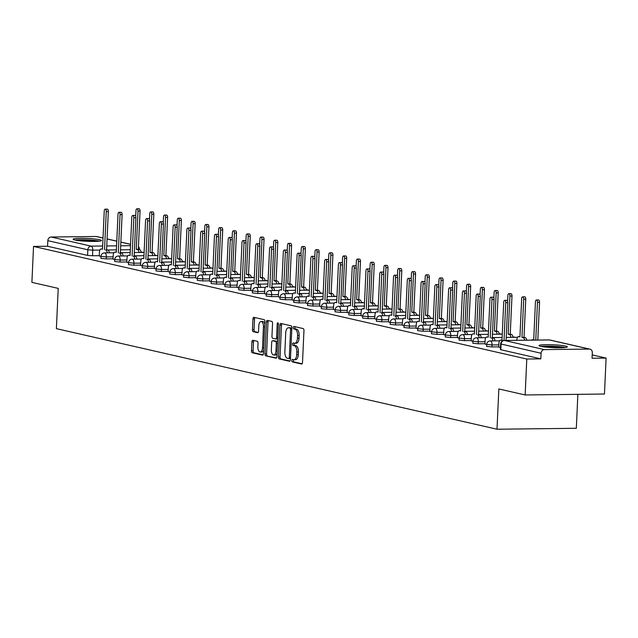 <?xml version="1.0" encoding="UTF-8"?>
<svg xmlns="http://www.w3.org/2000/svg" width="638" height="638" viewBox="0 0 638 638"><rect width="100%" height="100%" fill="white"/><g stroke="black" fill="none" stroke-linecap="round" stroke-linejoin="round"><path stroke-width="0.96" d="M291.805 360.542A1.252 0.606 -90.7 0 0 292.356 361.921L301.567 364.027A1.786 0.869 -90.7 0 0 301.67 364.035A1.786 0.869 -90.7 0 0 302.516 362.456L303.959 330.54A1.786 0.869 -90.7 0 0 303.178 328.57L293.966 326.473A1.252 0.606 -90.7 0 0 293.895 326.465A1.252 0.606 -90.7 0 0 293.305 327.573A1.252 0.606 -90.7 0 0 293.855 328.953L295.043 329.224A5.71 2.783 -90.7 0 1 297.563 335.532L297.444 338.188A5.71 2.783 -90.7 0 1 294.732 343.26A5.71 2.783 -90.7 0 1 294.413 343.228L293.217 342.957A1.252 0.606 -90.7 0 0 293.145 342.949A1.252 0.606 -90.7 0 0 292.555 344.057A1.252 0.606 -90.7 0 0 293.105 345.437L294.301 345.708A5.71 2.783 -90.7 0 1 296.814 352.016L296.694 354.672A5.71 2.783 -90.7 0 1 293.99 359.752A5.71 2.783 -90.7 0 1 293.663 359.712L292.467 359.441A1.252 0.606 -90.7 0 0 292.395 359.433A1.252 0.606 -90.7 0 0 291.805 360.542M293.608 359.704A1.252 0.606 -90.7 0 0 293.392 360.526A1.252 0.606 -90.7 0 0 293.943 361.906L302.117 363.772M295.099 326.728A1.252 0.606 -90.7 0 0 294.892 327.549A1.252 0.606 -90.7 0 0 295.442 328.929L296.63 329.208L295.043 329.224M294.349 343.212A1.252 0.606 -90.7 0 0 294.142 344.041A1.252 0.606 -90.7 0 0 294.692 345.421L295.88 345.692L294.301 345.708M540.801 346.362A14.172 1.443 2.6 0 0 556.703 347.774A14.172 1.443 2.6 0 0 567.334 346.865A14.172 1.443 2.6 0 0 565.547 346.067A14.172 1.443 2.6 0 0 549.645 344.664A14.172 1.443 2.6 0 0 539.014 345.573A14.172 1.443 2.6 0 0 540.801 346.362M74.925 240.016A14.172 1.443 2.6 0 0 90.819 241.427A14.172 1.443 2.6 0 0 101.458 240.518A14.172 1.443 2.6 0 0 99.672 239.721A14.172 1.443 2.6 0 0 83.769 238.317A14.172 1.443 2.6 0 0 73.131 239.226A14.172 1.443 2.6 0 0 74.925 240.016M252.863 340.277A1.786 0.869 -90.7 0 0 252.76 340.269A1.786 0.869 -90.7 0 0 251.914 341.856L251.508 350.812A1.786 0.869 -90.7 0 0 252.289 352.782L262.521 355.111A1.786 0.869 -90.7 0 0 262.625 355.127A1.786 0.869 -90.7 0 0 263.47 353.54L264.914 321.632A1.786 0.869 -90.7 0 0 264.132 319.662L253.9 317.325A1.786 0.869 -90.7 0 0 253.804 317.309A1.786 0.869 -90.7 0 0 252.959 318.896L252.465 329.71A1.786 0.869 -90.7 0 0 253.254 331.68L257.624 332.685A1.786 0.869 -90.7 0 0 257.728 332.693A1.786 0.869 -90.7 0 0 258.573 331.106L258.821 325.747A4.769 2.329 -90.7 0 1 261.078 321.504A4.769 2.329 -90.7 0 1 263.454 326.8L262.505 347.814A4.769 2.329 -90.7 0 1 260.24 352.056A4.769 2.329 -90.7 0 1 257.864 346.753L258.023 343.252A1.786 0.869 -90.7 0 0 257.234 341.282L252.863 340.277M544.413 349.608L589.305 349.074A3.637 3.15 102.9 0 1 589.951 349.146A3.637 3.15 102.9 0 1 592.319 352.647L592.064 358.245L606.1 358.085L604.465 394.021L525.154 394.962L498.836 388.957L497.01 429.23L56.383 328.65L58.218 288.376L31.9 282.371L33.535 246.428L526.789 359.027L540.825 358.859L541.08 353.261L500.623 343.922L500.367 349.52L500.822 349.728L501.077 344.129A3.637 3.15 102.9 0 1 504.411 340.477L544.413 349.608A3.637 3.15 102.9 0 0 541.08 353.261M525.154 394.962L526.789 359.027M278.463 356.961A1.786 0.869 -90.7 0 0 279.245 358.931L289.477 361.267A1.786 0.869 -90.7 0 0 289.58 361.275A1.786 0.869 -90.7 0 0 290.426 359.688L291.869 327.78A1.786 0.869 -90.7 0 0 291.087 325.811L280.856 323.474A1.786 0.869 -90.7 0 0 280.76 323.466A1.786 0.869 -90.7 0 0 279.915 325.053L278.463 356.961L280.05 356.945A1.786 0.869 -90.7 0 0 280.832 358.915L290.027 361.012M275.999 358.189L265.767 355.852A1.786 0.869 -90.7 0 1 264.985 353.883L266.437 321.975A1.786 0.869 -90.7 0 1 267.282 320.388A1.786 0.869 -90.7 0 1 267.378 320.404L271.756 321.4A1.786 0.869 -90.7 0 1 272.546 323.37L271.955 336.314A1.786 0.869 -90.7 0 0 272.745 338.284L275.648 338.945A1.786 0.869 -90.7 0 0 275.744 338.953A1.786 0.869 -90.7 0 0 276.597 337.366L277.203 323.897A1.252 0.606 -90.7 0 1 277.793 322.788A1.252 0.606 -90.7 0 1 278.415 324.176L276.948 356.618A1.786 0.869 -90.7 0 1 276.102 358.205A1.786 0.869 -90.7 0 1 275.999 358.189L276.198 358.189M99.265 255.679L92.51 255.758L92.765 250.16L87.829 249.793L47.826 240.662A3.637 3.15 -77.1 0 1 51.16 237.017L96.051 236.483A3.637 3.15 -77.1 0 1 96.697 236.546L103.013 237.99M606.1 358.085L592.216 354.911M527.658 340.174L526.661 339.95M515.145 337.319L512.888 336.808M501.372 334.176L499.107 333.658M487.591 331.034L485.335 330.516M473.819 327.884L471.562 327.374M460.046 324.742L457.789 324.224M446.265 321.6L444.008 321.081M432.492 318.45L430.235 317.939M418.719 315.308L416.462 314.789M404.947 312.165L402.69 311.647M391.166 309.023L388.909 308.505M377.393 305.873L375.136 305.363M363.62 302.731L361.363 302.213M349.839 299.589L347.582 299.07M336.066 296.439L333.81 295.928M322.294 293.297L320.037 292.778M308.521 290.154L306.264 289.636M294.74 287.012L292.483 286.494M280.967 283.862L278.71 283.352M267.194 280.72L264.937 280.202M253.422 277.578L251.157 277.059M239.641 274.428L237.384 273.917M225.868 271.286L223.611 270.767M212.095 268.143L209.838 267.625M198.314 265.001L196.057 264.483M184.542 261.851L182.285 261.341M170.769 258.709L168.512 258.191M156.996 255.567L154.739 255.048M143.215 252.417L140.958 251.906M577.869 394.34L576.321 428.289L497.01 429.23M33.535 246.428L47.571 246.26L47.826 240.662M498.733 347.144L500.455 347.582M484.96 344.002L486.674 344.44M471.179 340.851L472.902 341.298M457.406 337.709L459.129 338.148M443.633 334.567L445.356 335.006M429.853 331.417L431.575 331.864M416.08 328.275L417.802 328.722M402.307 325.133L404.029 325.571M388.534 321.991L390.249 322.429M374.753 318.841L376.476 319.287M360.98 315.698L362.703 316.137M347.208 312.556L348.93 312.995M333.427 309.406L335.149 309.853M319.654 306.264L321.377 306.711M305.881 303.122L307.604 303.56M292.108 299.98L293.831 300.418M278.327 296.829L280.05 297.276M264.555 293.687L266.277 294.126M250.782 290.545L252.504 290.984M237.009 287.395L238.724 287.842M223.228 284.253L224.951 284.7M209.455 281.111L211.178 281.549M195.683 277.969L197.405 278.407M181.902 274.819L183.624 275.265M168.129 271.676L169.852 272.115M154.356 268.534L156.079 268.973M140.583 265.384L142.298 265.831M126.802 262.242L128.525 262.689M113.03 259.1L114.752 259.538M113.046 258.821L106.283 258.9L106.379 256.915L100.979 256.348L100.892 258.334L106.283 258.9M126.818 261.971L120.064 262.051L120.151 260.057L114.752 259.491L114.665 261.476L120.064 262.051M140.591 265.113L133.836 265.193L133.924 263.207L128.525 262.641L128.437 264.626L133.836 265.193M154.364 268.255L147.609 268.335L147.697 266.349L142.306 265.783L142.21 267.769L147.609 268.335M168.145 271.397L161.382 271.477L161.478 269.491L156.079 268.925L155.991 270.911L161.382 271.477M181.918 274.547L175.163 274.627L175.251 272.641L169.852 272.067L169.764 274.061L175.163 274.627M195.691 277.69L188.936 277.769L189.023 275.783L183.632 275.217L183.537 277.203L188.936 277.769M209.471 280.832L202.709 280.911L202.804 278.926L197.405 278.359L197.317 280.345L202.709 280.911M223.244 283.982L216.489 284.062L216.577 282.068L211.178 281.502L211.09 283.487L216.489 284.062M237.017 287.124L230.262 287.204L230.35 285.218L224.951 284.652L224.863 286.637L230.262 287.204M250.79 290.266L244.035 290.346L244.123 288.36L238.732 287.794L238.636 289.78L244.035 290.346M264.571 293.408L257.808 293.488L257.904 291.502L252.504 290.936L252.417 292.922L257.808 293.488M278.343 296.558L271.589 296.638L271.676 294.652L266.277 294.078L266.19 296.072L271.589 296.638M292.116 299.7L285.361 299.78L285.449 297.794L280.05 297.228L279.962 299.214L285.361 299.78M305.889 302.843L299.134 302.922L299.23 300.937L293.831 300.37L293.735 302.356L299.134 302.922M319.67 305.993L312.907 306.073L313.003 304.079L307.604 303.513L307.516 305.498L312.907 306.073M333.443 309.135L326.688 309.215L326.776 307.229L321.377 306.663L321.289 308.648L326.688 309.215M347.216 312.277L340.461 312.357L340.548 310.371L335.157 309.805L335.062 311.791L340.461 312.357M360.996 315.419L354.234 315.499L354.329 313.513L348.93 312.947L348.842 314.933L354.234 315.499M374.769 318.569L368.014 318.649L368.102 316.663L362.703 316.089L362.615 318.083L368.014 318.649M388.542 321.712L381.787 321.791L381.875 319.805L376.476 319.239L376.388 321.225L381.787 321.791M402.315 324.854L395.56 324.933L395.648 322.948L390.257 322.381L390.161 324.367L395.56 324.933M416.096 328.004L409.333 328.084L409.429 326.09L404.029 325.524L403.942 327.509L409.333 328.084M429.868 331.146L423.114 331.226L423.201 329.24L417.802 328.674L417.715 330.659L423.114 331.226M443.641 334.288L436.886 334.368L436.974 332.382L431.583 331.816L431.487 333.802L436.886 334.368M457.422 337.43L450.659 337.51L450.755 335.524L445.356 334.958L445.268 336.944L450.659 337.51M471.195 340.58L464.44 340.66L464.528 338.674L459.129 338.1L459.041 340.094L464.44 340.66M484.968 343.722L478.213 343.802L478.301 341.816L472.902 341.25L472.814 343.236L478.213 343.802M498.741 346.865L491.986 346.944L492.073 344.959L486.682 344.392L486.587 346.378L491.986 346.944M99.257 255.958L100.979 256.396M47.571 246.26L87.573 255.391L92.51 255.758M540.825 358.859L500.822 349.728M295.25 359.696A5.71 2.783 -90.7 0 0 295.577 359.728A5.71 2.783 -90.7 0 0 298.281 354.656L296.694 354.672M295.88 345.692A5.71 2.783 -90.7 0 1 298.401 352.001L298.281 354.656M296 343.212A5.71 2.783 -90.7 0 0 296.319 343.244A5.71 2.783 -90.7 0 0 299.031 338.172L297.444 338.188M296.63 329.208A5.71 2.783 -90.7 0 1 299.15 335.508L299.031 338.172M281.892 323.713A1.786 0.869 -90.7 0 0 281.494 325.037L280.05 356.945M288.631 358.564A1.252 0.606 -90.7 0 0 288.703 358.572A1.252 0.606 -90.7 0 0 289.301 357.463L290.569 329.455A1.252 0.606 -90.7 0 0 290.019 328.076L288.767 327.788A5.71 2.783 -90.7 0 0 288.44 327.757A5.71 2.783 -90.7 0 0 285.728 332.829L284.859 351.977A5.71 2.783 -90.7 0 0 287.379 358.277L288.631 358.564M288.775 358.564L290.218 358.548A1.252 0.606 -90.7 0 0 290.29 358.556A1.252 0.606 -90.7 0 0 290.473 358.492M291.853 328.227A1.252 0.606 -90.7 0 0 291.606 328.06L290.019 328.076M289.7 327.78A5.71 2.783 -90.7 0 1 290.027 327.733A5.71 2.783 -90.7 0 1 290.346 327.772L291.606 328.06M276.549 357.934L265.767 355.852M268.415 320.635A1.786 0.869 -90.7 0 0 268.016 321.959L266.572 353.867A1.786 0.869 -90.7 0 0 267.354 355.837M275.847 338.945L277.235 338.93A1.786 0.869 -90.7 0 0 277.331 338.938A1.786 0.869 -90.7 0 0 277.761 338.698M271.349 349.744A4.769 2.329 -90.7 0 0 273.718 355.039A4.769 2.329 -90.7 0 0 275.983 350.796L276.318 343.396A1.786 0.869 -90.7 0 0 275.536 341.426L272.633 340.764A1.786 0.869 -90.7 0 0 272.53 340.756A1.786 0.869 -90.7 0 0 271.684 342.335L271.349 349.744M273.718 355.039L275.305 355.023A4.769 2.329 -90.7 0 0 277.099 353.221M277.618 341.864A1.786 0.869 -90.7 0 0 277.123 341.41L275.536 341.426M274.013 340.748A1.786 0.869 -90.7 0 1 274.117 340.732A1.786 0.869 -90.7 0 1 274.212 340.748L277.123 341.41M260.24 352.056L261.827 352.032A4.769 2.329 -90.7 0 0 263.614 350.238M264.802 324.176A4.769 2.329 -90.7 0 0 262.665 321.48L261.078 321.504M254.937 317.557A1.786 0.869 -90.7 0 0 254.538 318.88L254.052 329.694A1.786 0.869 -90.7 0 0 254.833 331.664L258.183 332.43M253.892 340.517A1.786 0.869 -90.7 0 0 253.501 341.84L253.095 350.788A1.786 0.869 -90.7 0 0 253.876 352.758L263.071 354.856M535.76 340.078L537.475 302.3A2.089 1.021 -90.7 0 0 536.43 299.98A2.089 1.021 -90.7 0 0 535.442 301.838L533.711 340.038L532.563 339.775A3.637 1.77 -90.7 0 0 532.355 339.751A3.637 1.77 -90.7 0 0 531.582 340.134M536.43 299.98L538.496 299.956A2.089 1.021 89.3 0 1 539.533 302.276L537.818 340.054M504.028 340.461L505.743 302.683A2.089 1.021 -90.7 0 0 504.706 300.354L506.771 300.331A2.089 1.021 89.3 0 1 507.808 302.651L506.094 340.429M504.706 300.354A2.089 1.021 -90.7 0 0 503.717 302.213L501.978 340.413L500.83 340.15A3.637 1.77 -90.7 0 0 500.623 340.126A3.637 1.77 -90.7 0 0 498.9 343.364L498.733 347.192M524.643 340.214A3.637 1.77 -90.7 0 0 523.112 337.622L521.964 337.358L523.694 299.158A2.089 1.021 -90.7 0 0 522.658 296.837A2.089 1.021 -90.7 0 0 521.669 298.696L519.93 336.896L518.782 336.633A3.637 1.77 -90.7 0 0 518.574 336.609A3.637 1.77 -90.7 0 0 516.852 339.839L516.836 340.301M522.658 296.837L524.723 296.814A2.089 1.021 89.3 0 1 525.76 299.134L524.021 337.335L525.17 337.59A3.637 1.77 89.3 0 1 526.701 340.19M524.021 337.335L521.964 337.358M510.902 337.366A3.637 1.77 -90.7 0 0 509.339 334.471L508.191 334.208L509.921 296.016A2.089 1.021 -90.7 0 0 508.885 293.695A2.089 1.021 -90.7 0 0 507.888 295.553L507.633 301.264M508.885 293.695L510.942 293.671A2.089 1.021 89.3 0 1 511.987 295.992L510.248 334.184L511.397 334.448A3.637 1.77 89.3 0 1 512.968 337.342M510.248 334.184L508.191 334.208M542.093 346.617A12.266 1.252 -177.4 0 1 553.298 346.418A12.266 1.252 -177.4 0 1 564.175 347.622M558.529 347.798A11.356 1.156 2.6 0 0 553.242 347.415A11.356 1.156 2.6 0 0 547.699 347.303M565.348 347.503A14.084 1.435 2.6 0 0 553.329 346.235A14.084 1.435 2.6 0 0 540.936 346.394M76.217 240.271A12.266 1.252 -177.4 0 1 87.422 240.071A12.266 1.252 -177.4 0 1 98.292 241.276M92.654 241.451A11.356 1.156 2.6 0 0 87.366 241.068A11.356 1.156 2.6 0 0 81.816 240.957M99.464 241.156A14.084 1.435 2.6 0 0 87.446 239.888A14.084 1.435 2.6 0 0 75.061 240.047M492.951 340.891A3.637 1.77 -90.7 0 0 491.388 337.996L493.445 337.973A3.637 1.77 89.3 0 1 495.016 340.867M490.239 337.733L491.97 299.533A2.089 1.021 -90.7 0 0 490.933 297.212L492.991 297.188A2.089 1.021 89.3 0 1 494.035 299.509L492.297 337.709M490.933 297.212A2.089 1.021 -90.7 0 0 489.944 299.07L488.206 337.271L487.057 337.008A3.637 1.77 -90.7 0 0 486.85 336.984A3.637 1.77 -90.7 0 0 485.127 340.214L484.952 344.049M479.178 337.749A3.637 1.77 -90.7 0 0 477.607 334.854L479.672 334.822A3.637 1.77 89.3 0 1 481.243 337.725M476.458 334.591L478.197 296.391A2.089 1.021 -90.7 0 0 477.152 294.07L479.218 294.046A2.089 1.021 89.3 0 1 480.262 296.367L478.524 334.567M477.152 294.07A2.089 1.021 -90.7 0 0 476.163 295.928L474.433 334.129L473.284 333.865A3.637 1.77 -90.7 0 0 473.077 333.841A3.637 1.77 -90.7 0 0 471.354 337.071L471.179 340.899M497.13 334.224A3.637 1.77 -90.7 0 0 495.559 331.329L494.41 331.066L496.149 292.866A2.089 1.021 -90.7 0 0 495.104 290.545A2.089 1.021 -90.7 0 0 494.115 292.403L493.86 298.121M495.104 290.545L497.169 290.521A2.089 1.021 89.3 0 1 498.206 292.842L496.476 331.042L497.624 331.305A3.637 1.77 89.3 0 1 499.187 334.2M496.476 331.042L494.41 331.066M483.357 331.082A3.637 1.77 -90.7 0 0 481.786 328.187L480.637 327.924L482.376 289.724A2.089 1.021 -90.7 0 0 481.331 287.403A2.089 1.021 -90.7 0 0 480.342 289.261L480.079 294.979M481.331 287.403L483.397 287.379A2.089 1.021 89.3 0 1 484.433 289.7L482.703 327.9L483.851 328.163A3.637 1.77 89.3 0 1 485.414 331.058M482.703 327.9L480.637 327.924M469.576 327.94A3.637 1.77 -90.7 0 0 468.013 325.037L466.864 324.782L468.595 286.582A2.089 1.021 -90.7 0 0 467.558 284.261A2.089 1.021 -90.7 0 0 466.569 286.119L466.306 291.829M467.558 284.261L469.616 284.237A2.089 1.021 89.3 0 1 470.661 286.558L468.922 324.75L470.07 325.013A3.637 1.77 89.3 0 1 471.641 327.908M468.922 324.75L466.864 324.782M465.405 334.599A3.637 1.77 -90.7 0 0 463.834 331.704L465.9 331.68A3.637 1.77 89.3 0 1 467.463 334.575M462.686 331.441L464.424 293.249A2.089 1.021 -90.7 0 0 463.379 290.928L465.445 290.896A2.089 1.021 89.3 0 1 466.482 293.225L464.751 331.417M463.379 290.928A2.089 1.021 -90.7 0 0 462.39 292.786L460.652 330.978L459.512 330.715A3.637 1.77 -90.7 0 0 459.304 330.699A3.637 1.77 -90.7 0 0 457.582 333.929L457.406 337.757M451.624 331.457A3.637 1.77 -90.7 0 0 450.061 328.562L452.119 328.538A3.637 1.77 89.3 0 1 453.69 331.433M448.913 328.299L450.643 290.099A2.089 1.021 -90.7 0 0 449.607 287.778L451.672 287.754A2.089 1.021 89.3 0 1 452.709 290.075L450.97 328.275M449.607 287.778A2.089 1.021 -90.7 0 0 448.618 289.636L446.879 327.836L445.731 327.573A3.637 1.77 -90.7 0 0 445.523 327.549A3.637 1.77 -90.7 0 0 443.801 330.779L443.625 334.615M437.851 328.315A3.637 1.77 -90.7 0 0 436.288 325.42L438.346 325.396A3.637 1.77 89.3 0 1 439.917 328.291M435.14 325.157L436.87 286.956A2.089 1.021 -90.7 0 0 435.834 284.636L437.891 284.612A2.089 1.021 89.3 0 1 438.936 286.933L437.197 325.133M435.834 284.636A2.089 1.021 -90.7 0 0 434.837 286.494L433.106 324.694L431.958 324.431A3.637 1.77 -90.7 0 0 431.751 324.407A3.637 1.77 -90.7 0 0 430.028 327.637L429.853 331.465M455.803 324.79A3.637 1.77 -90.7 0 0 454.232 321.895L453.084 321.632L454.822 283.439A2.089 1.021 -90.7 0 0 453.785 281.111A2.089 1.021 -90.7 0 0 452.789 282.969L452.533 288.687M453.785 281.111L455.843 281.087A2.089 1.021 89.3 0 1 456.888 283.408L455.149 321.608L456.298 321.871A3.637 1.77 89.3 0 1 457.869 324.766M455.149 321.608L453.084 321.632M424.079 325.173A3.637 1.77 -90.7 0 0 422.508 322.27L424.573 322.246A3.637 1.77 89.3 0 1 426.136 325.141M421.359 322.007L423.098 283.814A2.089 1.021 -90.7 0 0 422.053 281.494L424.118 281.47A2.089 1.021 89.3 0 1 425.155 283.79L423.425 321.983M422.053 281.494A2.089 1.021 -90.7 0 0 421.064 283.352L419.333 321.544L418.185 321.289A3.637 1.77 -90.7 0 0 417.978 321.265A3.637 1.77 -90.7 0 0 416.255 324.495L416.08 328.323M442.03 321.648A3.637 1.77 -90.7 0 0 440.459 318.753L439.311 318.49L441.049 280.289A2.089 1.021 -90.7 0 0 440.005 277.969A2.089 1.021 -90.7 0 0 439.016 279.827L438.761 285.545M440.005 277.969L442.07 277.945A2.089 1.021 89.3 0 1 443.107 280.265L441.376 318.466L442.525 318.729A3.637 1.77 89.3 0 1 444.088 321.624M441.376 318.466L439.311 318.49M410.306 322.023A3.637 1.77 -90.7 0 0 408.735 319.128L410.8 319.104A3.637 1.77 89.3 0 1 412.363 321.999M407.586 318.864L409.325 280.664A2.089 1.021 -90.7 0 0 408.28 278.343L410.346 278.32A2.089 1.021 89.3 0 1 411.382 280.64L409.652 318.841M408.28 278.343A2.089 1.021 -90.7 0 0 407.291 280.202L405.553 318.402L404.404 318.139A3.637 1.77 -90.7 0 0 404.197 318.115A3.637 1.77 -90.7 0 0 402.474 321.353L402.307 325.181M428.25 318.506A3.637 1.77 -90.7 0 0 426.686 315.611L425.538 315.347L427.269 277.147A2.089 1.021 -90.7 0 0 426.232 274.826A2.089 1.021 -90.7 0 0 425.243 276.685L424.98 282.403M426.232 274.826L428.297 274.803A2.089 1.021 89.3 0 1 429.334 277.123L427.604 315.324L428.744 315.579A3.637 1.77 89.3 0 1 430.315 318.482M427.604 315.324L425.538 315.347M396.525 318.88A3.637 1.77 -90.7 0 0 394.962 315.985L397.019 315.962A3.637 1.77 89.3 0 1 398.591 318.856M393.813 315.722L395.544 277.522A2.089 1.021 -90.7 0 0 394.507 275.201L396.565 275.177A2.089 1.021 89.3 0 1 397.61 277.498L395.871 315.698M394.507 275.201A2.089 1.021 -90.7 0 0 393.518 277.059L391.78 315.26L390.631 314.997A3.637 1.77 -90.7 0 0 390.424 314.973A3.637 1.77 -90.7 0 0 388.701 318.202L388.526 322.038M414.477 315.355A3.637 1.77 -90.7 0 0 412.914 312.461L411.765 312.197L413.496 274.005A2.089 1.021 -90.7 0 0 412.459 271.684A2.089 1.021 -90.7 0 0 411.462 273.543L411.207 279.253M412.459 271.684L414.517 271.66A2.089 1.021 89.3 0 1 415.561 273.981L413.823 312.173L414.971 312.437A3.637 1.77 89.3 0 1 416.542 315.331M413.823 312.173L411.765 312.197M382.752 315.738A3.637 1.77 -90.7 0 0 381.181 312.835L383.247 312.811A3.637 1.77 89.3 0 1 384.818 315.714M380.033 312.58L381.771 274.38A2.089 1.021 -90.7 0 0 380.734 272.059L382.792 272.035A2.089 1.021 89.3 0 1 383.837 274.356L382.098 312.556M380.734 272.059A2.089 1.021 -90.7 0 0 379.738 273.917L378.007 312.118L376.859 311.854A3.637 1.77 -90.7 0 0 376.651 311.83A3.637 1.77 -90.7 0 0 374.929 315.06L374.753 318.888M400.704 312.213A3.637 1.77 -90.7 0 0 399.133 309.318L397.984 309.055L399.723 270.855A2.089 1.021 -90.7 0 0 398.678 268.534A2.089 1.021 -90.7 0 0 397.689 270.392L397.434 276.11M398.678 268.534L400.744 268.51A2.089 1.021 89.3 0 1 401.781 270.831L400.05 309.031L401.198 309.294A3.637 1.77 89.3 0 1 402.769 312.189M400.05 309.031L397.984 309.055M368.979 312.588A3.637 1.77 -90.7 0 0 367.408 309.693L369.474 309.669A3.637 1.77 89.3 0 1 371.037 312.564M366.26 309.43L367.998 271.238A2.089 1.021 -90.7 0 0 366.954 268.917L369.019 268.885A2.089 1.021 89.3 0 1 370.056 271.214L368.325 309.406M366.954 268.917A2.089 1.021 -90.7 0 0 365.965 270.775L364.234 308.967L363.086 308.704A3.637 1.77 -90.7 0 0 362.878 308.688A3.637 1.77 -90.7 0 0 361.156 311.918L360.98 315.746M386.931 309.071A3.637 1.77 -90.7 0 0 385.36 306.176L384.212 305.913L385.95 267.713A2.089 1.021 -90.7 0 0 384.905 265.392A2.089 1.021 -90.7 0 0 383.916 267.25L383.653 272.968M384.905 265.392L386.971 265.368A2.089 1.021 89.3 0 1 388.008 267.689L386.277 305.889L387.425 306.152A3.637 1.77 89.3 0 1 388.989 309.047M386.277 305.889L384.212 305.913M355.199 309.446A3.637 1.77 -90.7 0 0 353.635 306.551L355.693 306.527A3.637 1.77 89.3 0 1 357.264 309.422M352.487 306.288L354.218 268.088A2.089 1.021 -90.7 0 0 353.181 265.767L355.246 265.743A2.089 1.021 89.3 0 1 356.283 268.064L354.545 306.264M353.181 265.767A2.089 1.021 -90.7 0 0 352.192 267.625L350.453 305.825L349.305 305.562A3.637 1.77 -90.7 0 0 349.098 305.538A3.637 1.77 -90.7 0 0 347.375 308.768L347.2 312.604M373.15 305.929A3.637 1.77 -90.7 0 0 371.587 303.026L370.439 302.771L372.169 264.571A2.089 1.021 -90.7 0 0 371.133 262.25A2.089 1.021 -90.7 0 0 370.144 264.108L369.88 269.818M371.133 262.25L373.19 262.226A2.089 1.021 89.3 0 1 374.235 264.547L372.496 302.739L373.645 303.002A3.637 1.77 89.3 0 1 375.216 305.897M372.496 302.739L370.439 302.771M341.426 306.304A3.637 1.77 -90.7 0 0 339.863 303.409L341.92 303.385A3.637 1.77 89.3 0 1 343.491 306.28M338.714 303.146L340.445 264.945A2.089 1.021 -90.7 0 0 339.408 262.625L341.466 262.601A2.089 1.021 89.3 0 1 342.51 264.922L340.772 303.122M339.408 262.625A2.089 1.021 -90.7 0 0 338.411 264.483L336.681 302.683L335.532 302.42A3.637 1.77 -90.7 0 0 335.325 302.396A3.637 1.77 -90.7 0 0 333.602 305.626L333.427 309.454M359.377 302.779A3.637 1.77 -90.7 0 0 357.806 299.884L356.666 299.621L358.397 261.428A2.089 1.021 -90.7 0 0 357.36 259.1A2.089 1.021 -90.7 0 0 356.363 260.958L356.108 266.676M357.36 259.1L359.417 259.076A2.089 1.021 89.3 0 1 360.462 261.397L358.723 299.597L359.872 299.86A3.637 1.77 89.3 0 1 361.443 302.755M358.723 299.597L356.666 299.621M327.653 303.154A3.637 1.77 -90.7 0 0 326.082 300.259L328.147 300.235A3.637 1.77 89.3 0 1 329.71 303.13M324.933 299.996L326.672 261.803A2.089 1.021 -90.7 0 0 325.627 259.483L327.693 259.459A2.089 1.021 89.3 0 1 328.729 261.779L326.999 299.972M325.627 259.483A2.089 1.021 -90.7 0 0 324.638 261.341L322.908 299.533L321.759 299.278A3.637 1.77 -90.7 0 0 321.552 299.254A3.637 1.77 -90.7 0 0 319.829 302.484L319.654 306.312M345.605 299.637A3.637 1.77 -90.7 0 0 344.034 296.742L342.885 296.479L344.624 258.278A2.089 1.021 -90.7 0 0 343.579 255.958A2.089 1.021 -90.7 0 0 342.59 257.816L342.335 263.534M343.579 255.958L345.644 255.934A2.089 1.021 89.3 0 1 346.681 258.254L344.951 296.455L346.099 296.718A3.637 1.77 89.3 0 1 347.662 299.613M344.951 296.455L342.885 296.479M313.88 300.012A3.637 1.77 -90.7 0 0 312.309 297.117L314.375 297.093A3.637 1.77 89.3 0 1 315.938 299.988M311.161 296.853L312.899 258.653A2.089 1.021 -90.7 0 0 311.854 256.332L313.92 256.309A2.089 1.021 89.3 0 1 314.957 258.629L313.226 296.829M311.854 256.332A2.089 1.021 -90.7 0 0 310.865 258.191L309.127 296.391L307.979 296.128A3.637 1.77 -90.7 0 0 307.771 296.104A3.637 1.77 -90.7 0 0 306.049 299.342L305.881 303.17M331.832 296.495A3.637 1.77 -90.7 0 0 330.261 293.6L329.112 293.336L330.843 255.136A2.089 1.021 -90.7 0 0 329.806 252.815A2.089 1.021 -90.7 0 0 328.817 254.674L328.554 260.392M329.806 252.815L331.872 252.792A2.089 1.021 89.3 0 1 332.908 255.112L331.178 293.313L332.326 293.568A3.637 1.77 89.3 0 1 333.889 296.471M331.178 293.313L329.112 293.336M300.099 296.869A3.637 1.77 -90.7 0 0 298.536 293.974L300.594 293.951A3.637 1.77 89.3 0 1 302.165 296.845M297.388 293.711L299.118 255.511A2.089 1.021 -90.7 0 0 298.082 253.19L300.139 253.166A2.089 1.021 89.3 0 1 301.184 255.487L299.445 293.687M298.082 253.19A2.089 1.021 -90.7 0 0 297.093 255.048L295.354 293.249L294.206 292.986A3.637 1.77 -90.7 0 0 293.998 292.962A3.637 1.77 -90.7 0 0 292.276 296.191L292.1 300.027M318.051 293.344A3.637 1.77 -90.7 0 0 316.488 290.45L315.339 290.186L317.07 251.994A2.089 1.021 -90.7 0 0 316.033 249.673A2.089 1.021 -90.7 0 0 315.044 251.531L314.781 257.242M316.033 249.673L318.091 249.649A2.089 1.021 89.3 0 1 319.136 251.97L317.397 290.162L318.545 290.426A3.637 1.77 89.3 0 1 320.116 293.32M317.397 290.162L315.339 290.186M286.326 293.727A3.637 1.77 -90.7 0 0 284.755 290.824L286.821 290.8A3.637 1.77 89.3 0 1 288.392 293.703M283.615 290.569L285.346 252.369A2.089 1.021 -90.7 0 0 284.309 250.048L286.366 250.024A2.089 1.021 89.3 0 1 287.411 252.345L285.672 290.545M284.309 250.048A2.089 1.021 -90.7 0 0 283.312 251.906L281.581 290.099L280.433 289.843A3.637 1.77 -90.7 0 0 280.226 289.819A3.637 1.77 -90.7 0 0 278.503 293.049L278.327 296.877M304.278 290.202A3.637 1.77 -90.7 0 0 302.707 287.307L301.559 287.044L303.297 248.844A2.089 1.021 -90.7 0 0 302.252 246.523A2.089 1.021 -90.7 0 0 301.264 248.381L301.008 254.099M302.252 246.523L304.318 246.499A2.089 1.021 89.3 0 1 305.363 248.82L303.624 287.02L304.773 287.283A3.637 1.77 89.3 0 1 306.344 290.178M303.624 287.02L301.559 287.044M272.554 290.577A3.637 1.77 -90.7 0 0 270.983 287.682L273.048 287.658A3.637 1.77 89.3 0 1 274.611 290.553M269.834 287.419L271.573 249.227A2.089 1.021 -90.7 0 0 270.528 246.906L272.593 246.874A2.089 1.021 89.3 0 1 273.63 249.203L271.9 287.395M270.528 246.906A2.089 1.021 -90.7 0 0 269.539 248.756L267.808 286.956L266.66 286.693A3.637 1.77 -90.7 0 0 266.453 286.677A3.637 1.77 -90.7 0 0 264.73 289.907L264.555 293.735M290.505 287.06A3.637 1.77 -90.7 0 0 288.934 284.165L287.786 283.902L289.524 245.702A2.089 1.021 -90.7 0 0 288.48 243.381A2.089 1.021 -90.7 0 0 287.491 245.239L287.228 250.957M288.48 243.381L290.545 243.357A2.089 1.021 89.3 0 1 291.582 245.678L289.851 283.878L291 284.141A3.637 1.77 89.3 0 1 292.563 287.036M289.851 283.878L287.786 283.902M258.781 287.435A3.637 1.77 -90.7 0 0 257.21 284.54L259.267 284.516A3.637 1.77 89.3 0 1 260.838 287.411M256.061 284.277L257.792 246.077A2.089 1.021 -90.7 0 0 256.755 243.756L258.821 243.732A2.089 1.021 89.3 0 1 259.857 246.053L258.127 284.253M256.755 243.756A2.089 1.021 -90.7 0 0 255.766 245.614L254.028 283.814L252.879 283.551A3.637 1.77 -90.7 0 0 252.672 283.527A3.637 1.77 -90.7 0 0 250.949 286.757L250.782 290.593M276.725 283.918A3.637 1.77 -90.7 0 0 275.161 281.015L274.013 280.76L275.744 242.56A2.089 1.021 -90.7 0 0 274.707 240.239A2.089 1.021 -90.7 0 0 273.718 242.097L273.455 247.807M274.707 240.239L276.772 240.215A2.089 1.021 89.3 0 1 277.809 242.536L276.071 280.728L277.219 280.991A3.637 1.77 89.3 0 1 278.79 283.886M276.071 280.728L274.013 280.76M245 284.293A3.637 1.77 -90.7 0 0 243.437 281.398L245.494 281.374A3.637 1.77 89.3 0 1 247.066 284.269M242.288 281.135L244.019 242.934A2.089 1.021 -90.7 0 0 242.982 240.614L245.04 240.59A2.089 1.021 89.3 0 1 246.085 242.911L244.346 281.111M242.982 240.614A2.089 1.021 -90.7 0 0 241.993 242.472L240.255 280.672L239.106 280.409A3.637 1.77 -90.7 0 0 238.899 280.385A3.637 1.77 -90.7 0 0 237.176 283.615L237.001 287.443M262.952 280.768A3.637 1.77 -90.7 0 0 261.389 277.873L260.24 277.61L261.971 239.417A2.089 1.021 -90.7 0 0 260.934 237.089A2.089 1.021 -90.7 0 0 259.937 238.947L259.682 244.665M260.934 237.089L262.992 237.065A2.089 1.021 89.3 0 1 264.036 239.386L262.298 277.586L263.446 277.849A3.637 1.77 89.3 0 1 265.017 280.744M262.298 277.586L260.24 277.61M231.227 281.143A3.637 1.77 -90.7 0 0 229.656 278.248L231.722 278.224A3.637 1.77 89.3 0 1 233.293 281.119M228.508 277.985L230.246 239.792A2.089 1.021 -90.7 0 0 229.201 237.472L231.267 237.448A2.089 1.021 89.3 0 1 232.304 239.768L230.573 277.961M229.201 237.472A2.089 1.021 -90.7 0 0 228.213 239.33L226.482 277.522L225.334 277.259A3.637 1.77 -90.7 0 0 225.126 277.243A3.637 1.77 -90.7 0 0 223.404 280.473L223.228 284.301M249.179 277.626A3.637 1.77 -90.7 0 0 247.608 274.731L246.459 274.468L248.198 236.267A2.089 1.021 -90.7 0 0 247.153 233.947A2.089 1.021 -90.7 0 0 246.164 235.805L245.909 241.523M247.153 233.947L249.219 233.923A2.089 1.021 89.3 0 1 250.256 236.243L248.525 274.444L249.673 274.707A3.637 1.77 89.3 0 1 251.236 277.602M248.525 274.444L246.459 274.468M217.454 278.001A3.637 1.77 -90.7 0 0 215.883 275.106L217.949 275.082A3.637 1.77 89.3 0 1 219.512 277.977M214.735 274.842L216.473 236.642A2.089 1.021 -90.7 0 0 215.429 234.321L217.494 234.298A2.089 1.021 89.3 0 1 218.531 236.618L216.8 274.819M215.429 234.321A2.089 1.021 -90.7 0 0 214.44 236.18L212.701 274.38L211.561 274.117A3.637 1.77 -90.7 0 0 211.353 274.093A3.637 1.77 -90.7 0 0 209.631 277.331L209.455 281.159M235.406 274.484A3.637 1.77 -90.7 0 0 233.835 271.589L232.687 271.325L234.425 233.125A2.089 1.021 -90.7 0 0 233.38 230.804A2.089 1.021 -90.7 0 0 232.391 232.663L232.128 238.381M233.38 230.804L235.446 230.781A2.089 1.021 89.3 0 1 236.483 233.101L234.752 271.302L235.9 271.557A3.637 1.77 89.3 0 1 237.464 274.46M234.752 271.302L232.687 271.325M203.674 274.858A3.637 1.77 -90.7 0 0 202.11 271.963L204.168 271.94A3.637 1.77 89.3 0 1 205.739 274.834M200.962 271.7L202.693 233.5A2.089 1.021 -90.7 0 0 201.656 231.179L203.713 231.155A2.089 1.021 89.3 0 1 204.758 233.476L203.02 271.676M201.656 231.179A2.089 1.021 -90.7 0 0 200.667 233.037L198.928 271.238L197.78 270.975A3.637 1.77 -90.7 0 0 197.573 270.951A3.637 1.77 -90.7 0 0 195.85 274.18L195.675 278.016M221.625 271.333A3.637 1.77 -90.7 0 0 220.062 268.439L218.914 268.175L220.644 229.983A2.089 1.021 -90.7 0 0 219.608 227.662A2.089 1.021 -90.7 0 0 218.619 229.52L218.356 235.231M219.608 227.662L221.665 227.638A2.089 1.021 89.3 0 1 222.71 229.959L220.971 268.151L222.12 268.415A3.637 1.77 89.3 0 1 223.691 271.31M220.971 268.151L218.914 268.175M189.901 271.716A3.637 1.77 -90.7 0 0 188.33 268.813L190.395 268.789A3.637 1.77 89.3 0 1 191.966 271.692M187.189 268.558L188.92 230.358A2.089 1.021 -90.7 0 0 187.883 228.037L189.941 228.013A2.089 1.021 89.3 0 1 190.985 230.334L189.247 268.534M187.883 228.037A2.089 1.021 -90.7 0 0 186.886 229.895L185.156 268.088L184.007 267.832A3.637 1.77 -90.7 0 0 183.8 267.808A3.637 1.77 -90.7 0 0 182.077 271.038L181.902 274.866M207.852 268.191A3.637 1.77 -90.7 0 0 206.281 265.296L205.133 265.033L206.871 226.833A2.089 1.021 -90.7 0 0 205.835 224.512A2.089 1.021 -90.7 0 0 204.838 226.37L204.583 232.088M205.835 224.512L207.892 224.488A2.089 1.021 89.3 0 1 208.937 226.809L207.198 265.009L208.347 265.272A3.637 1.77 89.3 0 1 209.918 268.167M207.198 265.009L205.133 265.033M176.128 268.566A3.637 1.77 -90.7 0 0 174.557 265.671L176.622 265.647A3.637 1.77 89.3 0 1 178.185 268.542M173.408 265.408L175.147 227.216A2.089 1.021 -90.7 0 0 174.102 224.895L176.168 224.863A2.089 1.021 89.3 0 1 177.204 227.192L175.474 265.384M174.102 224.895A2.089 1.021 -90.7 0 0 173.113 226.745L171.383 264.945L170.234 264.682A3.637 1.77 -90.7 0 0 170.027 264.666A3.637 1.77 -90.7 0 0 168.304 267.896L168.129 271.724M194.08 265.049A3.637 1.77 -90.7 0 0 192.509 262.154L191.36 261.891L193.099 223.691A2.089 1.021 -90.7 0 0 192.054 221.37A2.089 1.021 -90.7 0 0 191.065 223.228L190.802 228.946M192.054 221.37L194.119 221.346A2.089 1.021 89.3 0 1 195.156 223.667L193.426 261.867L194.574 262.13A3.637 1.77 89.3 0 1 196.137 265.025M193.426 261.867L191.36 261.891M162.355 265.424A3.637 1.77 -90.7 0 0 160.784 262.529L162.849 262.505A3.637 1.77 89.3 0 1 164.413 265.4M159.636 262.266L161.366 224.066A2.089 1.021 -90.7 0 0 160.329 221.745L162.395 221.721A2.089 1.021 89.3 0 1 163.432 224.042L161.701 262.242M160.329 221.745A2.089 1.021 -90.7 0 0 159.341 223.603L157.602 261.803L156.454 261.54A3.637 1.77 -90.7 0 0 156.246 261.516A3.637 1.77 -90.7 0 0 154.524 264.746L154.356 268.582M180.299 261.907A3.637 1.77 -90.7 0 0 178.736 259.004L177.587 258.749L179.318 220.549A2.089 1.021 -90.7 0 0 178.281 218.228A2.089 1.021 -90.7 0 0 177.292 220.086L177.029 225.796M178.281 218.228L180.347 218.204A2.089 1.021 89.3 0 1 181.383 220.525L179.645 258.717L180.793 258.98A3.637 1.77 89.3 0 1 182.364 261.875M179.645 258.717L177.587 258.749M148.574 262.282A3.637 1.77 -90.7 0 0 147.011 259.387L149.069 259.363A3.637 1.77 89.3 0 1 150.64 262.258M145.863 259.124L147.593 220.923A2.089 1.021 -90.7 0 0 146.557 218.603L148.614 218.579A2.089 1.021 89.3 0 1 149.659 220.9L147.92 259.1M146.557 218.603A2.089 1.021 -90.7 0 0 145.568 220.461L143.829 258.661L142.681 258.398A3.637 1.77 -90.7 0 0 142.473 258.374A3.637 1.77 -90.7 0 0 140.751 261.604L140.575 265.432M166.526 258.757A3.637 1.77 -90.7 0 0 164.963 255.862L163.814 255.599L165.545 217.406A2.089 1.021 -90.7 0 0 164.508 215.078A2.089 1.021 -90.7 0 0 163.511 216.936L163.256 222.654M164.508 215.078L166.566 215.054A2.089 1.021 89.3 0 1 167.611 217.375L165.872 255.575L167.02 255.838A3.637 1.77 89.3 0 1 168.591 258.733M165.872 255.575L163.814 255.599M134.801 259.132A3.637 1.77 -90.7 0 0 133.23 256.237L135.296 256.213A3.637 1.77 89.3 0 1 136.867 259.108M132.082 255.974L133.821 217.781A2.089 1.021 -90.7 0 0 132.776 215.461L134.841 215.437A2.089 1.021 89.3 0 1 135.886 217.757L134.147 255.95M132.776 215.461A2.089 1.021 -90.7 0 0 131.787 217.319L130.056 255.511L128.908 255.248A3.637 1.77 -90.7 0 0 128.701 255.232A3.637 1.77 -90.7 0 0 126.978 258.462L126.802 262.29M152.753 255.615A3.637 1.77 -90.7 0 0 151.182 252.72L150.034 252.457L151.772 214.256A2.089 1.021 -90.7 0 0 150.727 211.936A2.089 1.021 -90.7 0 0 149.739 213.794L149.483 219.512M150.727 211.936L152.793 211.912A2.089 1.021 89.3 0 1 153.83 214.232L152.099 252.433L153.248 252.696A3.637 1.77 89.3 0 1 154.811 255.591M152.099 252.433L150.034 252.457M121.029 255.99A3.637 1.77 -90.7 0 0 119.458 253.095L121.523 253.071A3.637 1.77 89.3 0 1 123.086 255.966M118.309 252.831L120.048 214.631A2.089 1.021 -90.7 0 0 119.003 212.31L121.068 212.287A2.089 1.021 89.3 0 1 122.105 214.607L120.375 252.808M119.003 212.31A2.089 1.021 -90.7 0 0 118.014 214.169L116.276 252.369L115.135 252.106A3.637 1.77 -90.7 0 0 114.928 252.082A3.637 1.77 -90.7 0 0 113.205 255.32L113.03 259.148M138.98 252.473A3.637 1.77 -90.7 0 0 137.409 249.578L136.261 249.314L137.999 211.114A2.089 1.021 -90.7 0 0 136.955 208.793A2.089 1.021 -90.7 0 0 135.966 210.652L135.703 216.37M136.955 208.793L139.02 208.77A2.089 1.021 89.3 0 1 140.057 211.09L138.326 249.291L139.475 249.546A3.637 1.77 89.3 0 1 141.038 252.449M138.326 249.291L136.261 249.314M107.248 252.847A3.637 1.77 -90.7 0 0 105.685 249.952L107.742 249.929A3.637 1.77 89.3 0 1 109.313 252.823M104.536 249.689L106.267 211.489A2.089 1.021 -90.7 0 0 105.23 209.168L107.296 209.144A2.089 1.021 89.3 0 1 108.332 211.465L106.594 249.665M105.23 209.168A2.089 1.021 -90.7 0 0 104.241 211.026L102.503 249.227L101.354 248.964A3.637 1.77 -90.7 0 0 101.147 248.94A3.637 1.77 -90.7 0 0 99.424 252.169L99.249 256.005M293.943 361.906L292.356 361.921M295.442 328.929L293.855 328.953M294.692 345.421L293.105 345.437M130.319 249.713L120.51 249.833M116.395 249.881L107.91 249.976M99.879 250.072L92.765 250.16A3.637 1.77 89.3 0 0 91.162 246.14L102.654 246.005M106.769 245.957L116.579 245.845M120.694 245.797L130.503 245.678M130.559 244.354L120.853 242.145M116.786 241.212L107.08 238.995M103.013 238.07L96.051 236.483M51.16 237.017L91.162 246.14A3.637 3.15 102.9 0 0 87.829 249.793L87.573 255.391M589.305 349.074L549.31 339.942L504.411 340.477A3.637 1.77 -90.7 0 0 504.203 340.453A3.637 1.77 -90.7 0 0 503.821 340.548M113.133 256.835L106.379 256.915A3.637 1.77 89.3 0 0 104.776 252.903A3.637 1.77 89.3 0 0 104.568 252.879A3.637 3.637 0 0 0 100.979 256.348M126.906 259.977L120.151 260.057A3.637 1.77 89.3 0 0 118.548 256.045A3.637 1.77 89.3 0 0 118.341 256.021A3.637 3.637 0 0 0 114.752 259.491M140.679 263.127L133.924 263.207A3.637 1.77 89.3 0 0 132.321 259.188A3.637 1.77 89.3 0 0 132.114 259.164A3.637 3.637 0 0 0 128.525 262.641M154.46 266.269L147.697 266.349A3.637 1.77 89.3 0 0 146.102 262.338A3.637 1.77 89.3 0 0 145.895 262.314A3.637 3.637 0 0 0 142.306 265.783M168.233 269.411L161.478 269.491A3.637 1.77 89.3 0 0 159.875 265.48A3.637 1.77 89.3 0 0 159.667 265.456A3.637 3.637 0 0 0 156.079 268.925M182.005 272.562L175.251 272.641A3.637 1.77 89.3 0 0 173.648 268.622A3.637 1.77 89.3 0 0 173.44 268.598A3.637 3.637 0 0 0 169.852 272.067M195.786 275.704L189.023 275.783A3.637 1.77 89.3 0 0 187.42 271.764A3.637 1.77 89.3 0 0 187.213 271.748A3.637 3.637 0 0 0 183.632 275.217M209.559 278.846L202.804 278.926A3.637 1.77 89.3 0 0 201.201 274.914A3.637 1.77 89.3 0 0 200.994 274.89A3.637 3.637 0 0 0 197.405 278.359M223.332 281.988L216.577 282.068A3.637 1.77 89.3 0 0 214.974 278.056A3.637 1.77 89.3 0 0 214.767 278.032A3.637 3.637 0 0 0 211.178 281.502M237.105 285.138L230.35 285.218A3.637 1.77 89.3 0 0 228.747 281.199A3.637 1.77 89.3 0 0 228.54 281.175A3.637 3.637 0 0 0 224.951 284.652M250.886 288.28L244.123 288.36A3.637 1.77 89.3 0 0 242.528 284.349A3.637 1.77 89.3 0 0 242.32 284.325A3.637 3.637 0 0 0 238.732 287.794M264.658 291.422L257.904 291.502A3.637 1.77 89.3 0 0 256.301 287.491A3.637 1.77 89.3 0 0 256.093 287.467A3.637 3.637 0 0 0 252.504 290.936M278.431 294.573L271.676 294.652A3.637 1.77 89.3 0 0 270.073 290.633A3.637 1.77 89.3 0 0 269.866 290.609A3.637 3.637 0 0 0 266.277 294.078M292.212 297.715L285.449 297.794A3.637 1.77 89.3 0 0 283.846 293.775A3.637 1.77 89.3 0 0 283.639 293.759A3.637 3.637 0 0 0 280.05 297.228M305.985 300.857L299.23 300.937A3.637 1.77 89.3 0 0 297.627 296.925A3.637 1.77 89.3 0 0 297.42 296.901A3.637 3.637 0 0 0 293.831 300.37M319.758 303.999L313.003 304.079A3.637 1.77 89.3 0 0 311.4 300.067A3.637 1.77 89.3 0 0 311.192 300.043A3.637 3.637 0 0 0 307.604 303.513M333.53 307.149L326.776 307.229A3.637 1.77 89.3 0 0 325.173 303.209A3.637 1.77 89.3 0 0 324.965 303.186A3.637 3.637 0 0 0 321.377 306.663M347.311 310.291L340.548 310.371A3.637 1.77 89.3 0 0 338.945 306.36A3.637 1.77 89.3 0 0 338.738 306.336A3.637 3.637 0 0 0 335.157 309.805M361.084 313.433L354.329 313.513A3.637 1.77 89.3 0 0 352.726 309.502A3.637 1.77 89.3 0 0 352.519 309.478A3.637 3.637 0 0 0 348.93 312.947M374.857 316.584L368.102 316.663A3.637 1.77 89.3 0 0 366.499 312.644A3.637 1.77 89.3 0 0 366.292 312.62A3.637 3.637 0 0 0 362.703 316.089M388.63 319.726L381.875 319.805A3.637 1.77 89.3 0 0 380.272 315.786A3.637 1.77 89.3 0 0 380.065 315.77A3.637 3.637 0 0 0 376.476 319.239M402.411 322.868L395.648 322.948A3.637 1.77 89.3 0 0 394.053 318.936A3.637 1.77 89.3 0 0 393.845 318.912A3.637 3.637 0 0 0 390.257 322.381M416.183 326.01L409.429 326.09A3.637 1.77 89.3 0 0 407.826 322.078A3.637 1.77 89.3 0 0 407.618 322.054A3.637 3.637 0 0 0 404.029 325.524M429.956 329.16L423.201 329.24A3.637 1.77 89.3 0 0 421.598 325.221A3.637 1.77 89.3 0 0 421.391 325.197A3.637 3.637 0 0 0 417.802 328.674M443.737 332.302L436.974 332.382A3.637 1.77 89.3 0 0 435.371 328.371A3.637 1.77 89.3 0 0 435.164 328.347A3.637 3.637 0 0 0 431.583 331.816M457.51 335.444L450.755 335.524A3.637 1.77 89.3 0 0 449.152 331.513A3.637 1.77 89.3 0 0 448.945 331.489A3.637 3.637 0 0 0 445.356 334.958M471.283 338.595L464.528 338.674A3.637 1.77 89.3 0 0 462.925 334.655A3.637 1.77 89.3 0 0 462.717 334.631A3.637 3.637 0 0 0 459.129 338.1M485.055 341.737L478.301 341.816A3.637 1.77 89.3 0 0 476.698 337.797A3.637 1.77 89.3 0 0 476.49 337.781A3.637 3.637 0 0 0 472.902 341.25M498.836 344.879L492.073 344.959A3.637 1.77 89.3 0 0 490.478 340.947A3.637 1.77 89.3 0 0 490.271 340.923A3.637 3.637 0 0 0 486.682 344.392M500.623 343.922A3.637 3.637 0 0 1 504.203 340.453L549.103 339.918A3.637 1.77 -90.7 0 1 549.31 339.942A3.637 3.15 -77.1 0 1 549.948 340.014A3.637 3.637 0 0 0 549.103 339.918A3.637 1.77 -90.7 0 0 548.895 339.95M298.401 352.001L296.814 352.016M299.15 335.508L297.563 335.532M281.494 325.037L279.915 325.053M280.832 358.915L279.245 358.931M290.521 357.447L289.301 357.463M291.797 329.439L290.569 329.455M290.346 327.772L288.767 327.788M266.572 353.867L264.985 353.883M268.016 321.959L266.437 321.975M277.817 337.358L276.597 337.366M278.415 323.881L277.203 323.897M277.211 350.78L275.983 350.796M277.546 343.38L276.318 343.396M274.212 340.748L272.633 340.764M263.725 347.798L262.505 347.814M264.682 326.792L263.454 326.8M254.833 331.664L253.254 331.68M254.052 329.694L252.465 329.71M254.538 318.88L252.959 318.896M253.876 352.758L252.289 352.782M253.095 350.788L251.508 350.812M253.501 341.84L251.914 341.856M533.719 339.759L532.563 339.775M539.533 302.276L537.475 302.3M500.83 340.15L501.994 340.142M505.743 302.683L507.808 302.651M519.946 336.617L518.782 336.633M525.17 337.59L523.112 337.622M525.76 299.134L523.694 299.158M511.397 334.448L509.339 334.471M511.987 295.992L509.921 296.016M491.388 337.996L493.445 337.973M491.97 299.533L494.035 299.509M477.607 334.854L479.672 334.822M478.197 296.391L480.262 296.367M497.624 331.305L495.559 331.329M498.206 292.842L496.149 292.866M483.851 328.163L481.786 328.187M484.433 289.7L482.376 289.724M470.07 325.013L468.013 325.037M470.661 286.558L468.595 286.582M463.834 331.704L465.9 331.68M459.512 330.715L460.668 330.707M464.424 293.249L466.482 293.225M450.061 328.562L452.119 328.538M445.731 327.573L446.895 327.557M450.643 290.099L452.709 290.075M436.288 325.42L438.346 325.396M431.958 324.431L433.114 324.415M436.87 286.956L438.936 286.933M456.298 321.871L454.232 321.895M456.888 283.408L454.822 283.439M422.508 322.27L424.573 322.246M418.185 321.289L419.341 321.273M423.098 283.814L425.155 283.79M442.525 318.729L440.459 318.753M443.107 280.265L441.049 280.289M408.735 319.128L410.8 319.104M404.404 318.139L405.569 318.123M409.325 280.664L411.382 280.64M428.744 315.579L426.686 315.611M429.334 277.123L427.269 277.147M394.962 315.985L397.019 315.962M395.544 277.522L397.61 277.498M414.971 312.437L412.914 312.461M415.561 273.981L413.496 274.005M381.181 312.835L383.247 312.811M381.771 274.38L383.837 274.356M401.198 309.294L399.133 309.318M401.781 270.831L399.723 270.855M367.408 309.693L369.474 309.669M363.086 308.704L364.242 308.696M367.998 271.238L370.056 271.214M387.425 306.152L385.36 306.176M388.008 267.689L385.95 267.713M353.635 306.551L355.693 306.527M349.305 305.562L350.469 305.546M354.218 268.088L356.283 268.064M373.645 303.002L371.587 303.026M374.235 264.547L372.169 264.571M339.863 303.409L341.92 303.385M335.532 302.42L336.697 302.404M340.445 264.945L342.51 264.922M359.872 299.86L357.806 299.884M360.462 261.397L358.397 261.428M326.082 300.259L328.147 300.235M321.759 299.278L322.916 299.262M326.672 261.803L328.729 261.779M346.099 296.718L344.034 296.742M346.681 258.254L344.624 258.278M312.309 297.117L314.375 297.093M307.979 296.128L309.143 296.112M312.899 258.653L314.957 258.629M332.326 293.568L330.261 293.6M332.908 255.112L330.843 255.136M298.536 293.974L300.594 293.951M299.118 255.511L301.184 255.487M318.545 290.426L316.488 290.45M319.136 251.97L317.07 251.994M284.755 290.824L286.821 290.8M285.346 252.369L287.411 252.345M304.773 287.283L302.707 287.307M305.363 248.82L303.297 248.844M270.983 287.682L273.048 287.658M266.66 286.693L267.816 286.685M271.573 249.227L273.63 249.203M291 284.141L288.934 284.165M291.582 245.678L289.524 245.702M257.21 284.54L259.267 284.516M252.879 283.551L254.044 283.535M257.792 246.077L259.857 246.053M277.219 280.991L275.161 281.015M277.809 242.536L275.744 242.56M243.437 281.398L245.494 281.374M239.106 280.409L240.271 280.393M244.019 242.934L246.085 242.911M263.446 277.849L261.389 277.873M264.036 239.386L261.971 239.417M229.656 278.248L231.722 278.224M225.334 277.259L226.49 277.251M230.246 239.792L232.304 239.768M249.673 274.707L247.608 274.731M250.256 236.243L248.198 236.267M215.883 275.106L217.949 275.082M211.561 274.117L212.717 274.101M216.473 236.642L218.531 236.618M235.9 271.557L233.835 271.589M236.483 233.101L234.425 233.125M202.11 271.963L204.168 271.94M202.693 233.5L204.758 233.476M222.12 268.415L220.062 268.439M222.71 229.959L220.644 229.983M188.33 268.813L190.395 268.789M188.92 230.358L190.985 230.334M208.347 265.272L206.281 265.296M208.937 226.809L206.871 226.833M174.557 265.671L176.622 265.647M170.234 264.682L171.391 264.674M175.147 227.216L177.204 227.192M194.574 262.13L192.509 262.154M195.156 223.667L193.099 223.691M160.784 262.529L162.849 262.505M156.454 261.54L157.618 261.524M161.366 224.066L163.432 224.042M180.793 258.98L178.736 259.004M181.383 220.525L179.318 220.549M147.011 259.387L149.069 259.363M142.681 258.398L143.845 258.382M147.593 220.923L149.659 220.9M167.02 255.838L164.963 255.862M167.611 217.375L165.545 217.406M133.23 256.237L135.296 256.213M128.908 255.248L130.064 255.24M133.821 217.781L135.886 217.757M153.248 252.696L151.182 252.72M153.83 214.232L151.772 214.256M119.458 253.095L121.523 253.071M115.135 252.106L116.291 252.09M120.048 214.631L122.105 214.607M139.475 249.546L137.409 249.578M140.057 211.09L137.999 211.114M105.685 249.952L107.742 249.929M106.267 211.489L108.332 211.465M490.271 340.923L499.61 340.812M476.49 337.781L485.829 337.669M492.305 337.59L502.114 337.478M506.229 337.422L517.562 337.295M462.717 334.631L472.056 334.519M478.532 334.448L488.341 334.328M492.456 334.28L502.265 334.16M448.945 331.489L458.283 331.377M464.751 331.305L474.56 331.186M478.683 331.138L488.493 331.018M435.164 328.347L444.511 328.235M450.978 328.155L460.788 328.044M464.903 327.996L474.712 327.876M421.391 325.197L430.73 325.093M437.205 325.013L447.015 324.894M451.13 324.846L460.939 324.734M407.618 322.054L416.957 321.943M423.433 321.871L433.242 321.751M437.357 321.704L447.166 321.584M393.845 318.912L403.184 318.801M409.652 318.721L419.461 318.609M423.576 318.561L433.393 318.442M380.065 315.77L389.403 315.658M395.879 315.579L405.688 315.467M409.803 315.411L419.613 315.3M366.292 312.62L375.63 312.508M382.106 312.437L391.915 312.317M396.031 312.269L405.84 312.149M352.519 309.478L361.858 309.366M368.325 309.294L378.143 309.175M382.258 309.127L392.067 309.007M338.738 306.336L348.085 306.224M354.553 306.144L364.362 306.033M368.477 305.985L378.286 305.865M324.965 303.186L334.304 303.082M340.78 303.002L350.589 302.883M354.704 302.835L364.513 302.723M311.192 300.043L320.531 299.932M327.007 299.86L336.816 299.74M340.931 299.693L350.74 299.573M297.42 296.901L306.758 296.79M313.226 296.71L323.035 296.598M327.15 296.55L336.968 296.431M283.639 293.759L292.986 293.647M299.453 293.568L309.263 293.448M313.378 293.4L323.187 293.289M269.866 290.609L279.205 290.497M285.68 290.426L295.49 290.306M299.605 290.258L309.414 290.138M256.093 287.467L265.432 287.355M271.9 287.283L281.717 287.164M285.832 287.116L295.641 286.996M242.32 284.325L251.659 284.213M258.127 284.133L267.936 284.022M272.051 283.974L281.86 283.854M228.54 281.175L237.878 281.071M244.354 280.991L254.163 280.872M258.278 280.824L268.088 280.712M214.767 278.032L224.105 277.921M230.581 277.849L240.39 277.729M244.506 277.682L254.315 277.562M200.994 274.89L210.333 274.779M216.8 274.699L226.61 274.587M230.725 274.539L240.542 274.42M187.213 271.748L196.56 271.636M203.028 271.557L212.837 271.437M216.952 271.389L226.761 271.278M173.44 268.598L182.779 268.486M189.255 268.415L199.064 268.295M203.179 268.247L212.988 268.127M159.667 265.456L169.006 265.344M175.482 265.272L185.291 265.153M189.406 265.105L199.215 264.985M145.895 262.314L155.233 262.202M161.701 262.122L171.51 262.011M175.625 261.963L185.435 261.843M132.114 259.164L141.453 259.06M147.928 258.98L157.738 258.861M161.853 258.813L171.662 258.701M118.341 256.021L127.68 255.91M134.155 255.838L143.965 255.718M148.08 255.671L157.889 255.551M104.568 252.879L113.907 252.768M120.375 252.688L130.192 252.576M134.307 252.528L144.116 252.409M139.523 249.386A3.637 3.637 0 0 0 138.446 246.635M130.567 244.282L120.861 242.065M116.786 241.132L107.088 238.923M589.951 349.146L549.948 340.014M295.577 359.728L293.99 359.752M296.319 343.244L294.732 343.26M290.29 358.556L288.703 358.572M290.027 327.733L288.44 327.757M277.331 338.938L275.744 338.953M274.117 340.732L272.53 340.756M533.719 339.735L532.355 339.751M500.623 340.126L501.994 340.11M519.946 336.593L518.574 336.609M459.304 330.699L460.668 330.683M445.523 327.549L446.895 327.533M431.751 324.407L433.122 324.391M417.978 321.265L419.341 321.249M404.197 318.115L405.569 318.099M362.878 308.688L364.242 308.672M349.098 305.538L350.469 305.522M335.325 302.396L336.697 302.38M321.552 299.254L322.916 299.238M307.771 296.104L309.143 296.088M266.453 286.677L267.816 286.661M252.672 283.527L254.044 283.511M238.899 280.385L240.271 280.369M225.126 277.243L226.49 277.227M211.353 274.093L212.717 274.077M170.027 264.666L171.391 264.65M156.246 261.516L157.618 261.5M142.473 258.374L143.845 258.358M128.701 255.232L130.064 255.216M114.928 252.082L116.291 252.066"/></g></svg>

